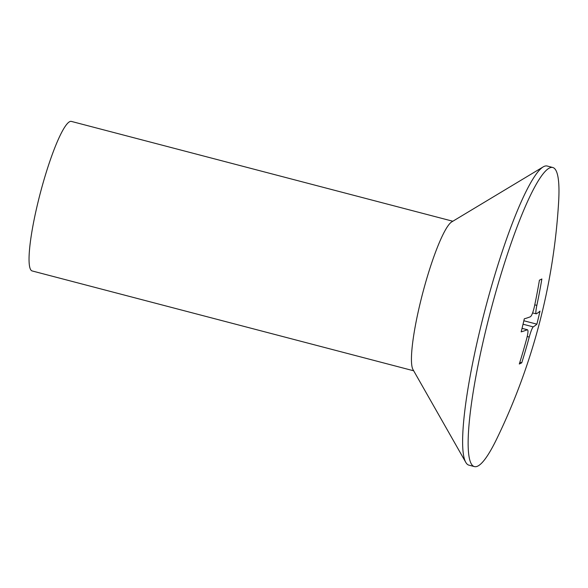 <?xml version="1.0" encoding="UTF-8"?>
<svg xmlns="http://www.w3.org/2000/svg" width="588" height="588" viewBox="0 0 588 588"><rect width="100%" height="100%" fill="white"/><g stroke="black" fill="none" stroke-linecap="round" stroke-linejoin="round"><path stroke-width="0.88" d="M552.727 167.484L547.185 166.029A154.593 23.74 104.7 0 0 543.143 166.918A154.593 23.74 104.7 0 0 480.131 329.273A154.593 23.74 104.7 0 0 465.814 462.396A154.593 23.74 104.7 0 0 468.908 465.152L474.45 466.6A154.593 23.74 104.7 0 0 496.691 439.001A628.043 628.043 0 0 0 558.6 202.441A154.593 23.74 104.7 0 0 552.727 167.484A154.593 23.74 104.7 0 0 485.673 330.728A154.593 23.74 104.7 0 0 474.45 466.6M543.143 166.918L451.702 221.919A77.3 11.87 104.7 0 0 420.2 303.092A77.3 11.87 104.7 0 0 413.033 369.654L465.814 462.396M452.826 221.242L71.332 121.4A77.3 11.87 104.7 0 0 37.808 203.022A77.3 11.87 104.7 0 0 32.193 270.958L413.687 370.8M538.468 317.652A626.536 613.74 63.9 0 1 536.873 324.164A628.006 81.504 -166.5 0 1 533.22 326.884C532.162 327.986 530.832 331.375 529.237 337.049A628.006 615.18 63.9 0 1 521.74 362.811A626.536 81.32 -166.5 0 1 519.3 364.009A628.006 615.18 -116.1 0 0 526.797 338.247C528.186 332.683 528.347 329.861 527.289 329.787A628.006 81.504 -166.5 0 1 521.166 331.86A626.536 613.74 -116.1 0 0 522.769 325.348A626.536 613.74 -116.1 0 0 524.298 318.821A628.006 81.504 13.5 0 0 530.42 316.748C531.743 315.712 533.073 312.324 534.404 306.576A628.006 615.18 -116.1 0 0 539.431 280.167A626.536 81.32 13.5 0 0 541.871 278.969A628.006 615.18 63.9 0 1 536.844 305.378C535.719 311.015 535.558 313.838 536.352 313.838A628.006 81.504 13.5 0 0 540.005 311.118A626.536 613.74 63.9 0 1 538.468 317.652M522.048 328.332L527.532 329.765L522.026 328.413M532.596 312.941L536.352 313.838M521.74 362.811L519.829 362.311M536.873 324.164L523.857 320.754M529.237 337.049L527.23 336.527M533.22 326.884L523.041 324.216M536.844 305.378L534.771 304.834"/></g></svg>

